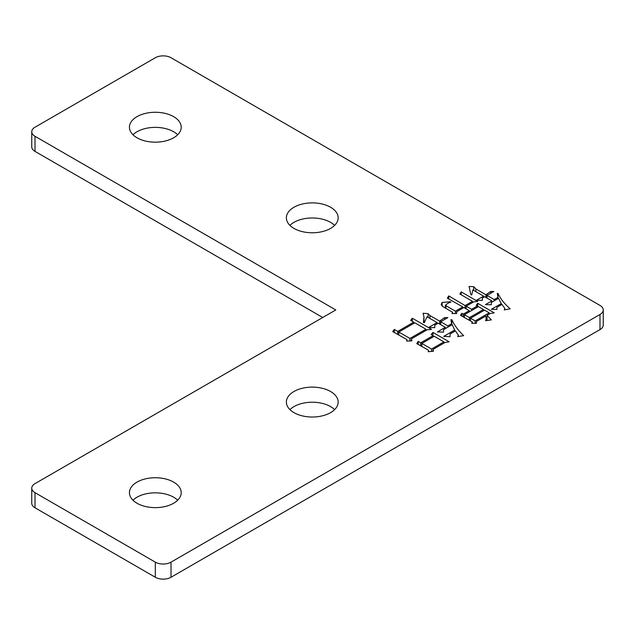 <?xml version="1.0" encoding="UTF-8"?>
<svg xmlns="http://www.w3.org/2000/svg" width="635" height="635" viewBox="0 0 635 635"><rect width="100%" height="100%" fill="white"/><g stroke="black" fill="none" stroke-linecap="round" stroke-linejoin="round"><path stroke-width="0.95" d="M177.673 500.229A25.892 14.946 0 0 0 173.633 497.213A25.892 14.946 0 0 0 132.977 500.229M137.017 503.253A25.892 14.946 180 0 1 129.429 492.681A25.892 14.946 180 0 1 145.415 478.869A25.892 14.946 180 0 1 173.633 482.108A25.892 14.946 180 0 1 181.221 492.681A25.892 14.946 180 0 1 165.235 506.492A25.892 14.946 180 0 1 137.017 503.253M334.621 409.623A25.892 14.946 0 0 0 330.581 406.598A25.892 14.946 0 0 0 289.917 409.623M293.957 412.639A25.892 14.946 180 0 1 286.377 402.066A25.892 14.946 180 0 1 302.355 388.255A25.892 14.946 180 0 1 330.581 391.501A25.892 14.946 180 0 1 338.161 402.066A25.892 14.946 180 0 1 322.175 415.885A25.892 14.946 180 0 1 293.957 412.639M177.673 134.771A25.892 14.946 0 0 0 173.633 131.747A25.892 14.946 0 0 0 132.977 134.771M137.017 137.787A25.892 14.946 180 0 1 129.429 127.214A25.892 14.946 180 0 1 145.415 113.403A25.892 14.946 180 0 1 173.633 116.65A25.892 14.946 180 0 1 181.221 127.214A25.892 14.946 180 0 1 165.235 141.026A25.892 14.946 180 0 1 137.017 137.787M334.621 225.377A25.892 14.946 0 0 0 330.581 222.361A25.892 14.946 0 0 0 289.917 225.377M293.957 228.402A25.892 14.946 180 0 1 286.377 217.829A25.892 14.946 180 0 1 302.355 204.018A25.892 14.946 180 0 1 330.581 207.256A25.892 14.946 180 0 1 338.161 217.829A25.892 14.946 180 0 1 322.175 231.64A25.892 14.946 180 0 1 293.957 228.402M394.327 329.43L397.74 331.399L413.726 322.167L410.678 320.405L412.29 318.222L431.514 329.327L427.022 329.843L411.393 338.868L411.932 340.836L406.725 341.154L406.9 339.598L392.708 331.605L394.327 329.43L394.327 332.478M483.624 296.132L472.845 289.909L471.765 294.886L470.868 294.783L469.067 286.48L473.742 286.687L475.893 288.973L485.958 294.783L490.633 291.465L493.863 291.465L487.037 295.402L494.22 299.553L497.999 297.378L497.276 293.433L497.999 293.433C500.563 298.942 504.634 304.062 510.215 308.785L504.285 309.928L504.825 308.372L501.952 304.427L496.919 307.332L496.919 309.412L491.347 309.301L501.229 303.601L498.538 298.307L491.347 302.458L491.347 304.736L485.418 304.633L491.887 300.903L484.703 296.751L482.362 298.101L482.362 300.387L476.433 300.276L483.624 296.132L483.624 297.378M599.996 305.419A11.097 6.406 180 0 1 603.25 309.951A11.097 6.406 180 0 1 599.996 314.476L171.021 562.15A11.097 6.406 180 0 1 155.321 562.15L35.004 492.681A11.097 6.406 180 0 1 31.75 488.148A11.097 6.406 180 0 1 35.004 483.616L335.812 309.951L35.004 136.279A11.097 6.406 180 0 1 31.75 131.747A11.097 6.406 180 0 1 35.004 127.214L155.321 57.745A11.097 6.406 180 0 1 171.021 57.745L599.996 305.419M450.207 301.728L450.921 302.149C447.778 303.054 446.103 304.228 445.889 305.673L455.414 311.174L462.78 306.919L447.326 298.204L448.762 295.926L465.114 305.57L472.48 301.315L459.907 294.053L461.161 291.878L477.695 301.419L473.742 301.839L466.193 306.189L471.583 309.301L477.337 305.983L476.258 305.364L477.695 303.284L494.22 312.833L490.093 313.555L487.037 315.317L491.347 319.889L485.6 320.715L486.188 318.762L485.775 316.047L476.433 321.445L476.433 323.31L471.765 323.31L472.305 321.961L460.446 315.317L461.883 313.245L463.32 314.079L469.249 310.65L463.86 307.538L456.668 311.69L456.668 313.555L452.001 313.555L452.541 312.206L443.016 306.713L441.142 304.633L442.119 302.458L450.207 301.728L450.207 302.466M445.365 308.062L445.365 305.094L445.889 305.673L445.889 308.372M418.219 341.36L420.735 342.813L433.133 335.653L431.157 334.51L432.951 332.438L449.128 341.773L444.992 342.503L432.951 349.448L433.491 351.211L428.284 351.734L428.466 350.179L416.782 343.638L418.219 341.36L418.219 344.408M437.086 322.58L427.022 316.77L424.331 322.683L423.434 322.58L423.974 316.889L423.069 313.245L428.101 313.658L429.903 315.531L439.603 321.127L444.635 317.603L447.865 317.603L440.682 321.755L447.865 325.898L451.644 323.723L450.921 319.778L451.818 319.675C454.414 325.334 458.367 330.66 463.677 335.653L457.748 336.59L458.287 335.034L455.414 330.883L450.024 333.994L450.024 336.693L443.738 336.375L454.692 330.049L452.183 324.66L443.555 329.636L443.555 332.129L437.444 331.914L445.349 327.35L438.166 323.207L434.753 325.176L434.753 327.668L428.823 327.35L437.086 322.58L437.086 323.826M603.25 309.951L603.25 325.049A11.097 6.406 180 0 1 599.996 329.581L171.021 577.255A11.097 6.406 180 0 1 155.321 577.255L35.004 507.786A11.097 6.406 180 0 1 31.75 503.253L31.75 488.148M322.731 317.5L35.004 151.384A11.097 6.406 180 0 1 31.75 146.852L31.75 131.747M455.414 313.555L455.414 311.174M462.78 308.166L462.78 306.919M448.762 298.974L448.762 295.926M465.114 308.269L465.114 305.57M472.48 302.562L472.48 301.315M461.161 294.783L461.161 291.878M466.193 308.888L466.193 306.189M471.583 310.547L471.583 309.301M477.337 307.229L477.337 305.983M477.695 307.022L477.695 303.284M487.037 320.508L487.037 315.317M472.305 323.31L472.305 321.961M461.883 316.071L461.883 313.245M463.32 316.857L463.32 314.079M469.249 311.896L469.249 310.65M452.541 313.555L452.541 312.206M442.119 306.118L442.119 302.458M473.742 290.425L473.742 286.687M475.893 291.671L475.893 288.973M485.958 297.482L485.958 294.783M486.854 297.998L486.854 294.259M490.633 293.33L490.633 291.465M487.037 298.101L487.037 295.402M494.22 300.799L494.22 299.553M497.999 298.617L497.999 293.433M504.825 309.824L504.825 308.372M501.229 304.848L501.229 303.601M491.887 302.149L491.887 300.903M420.735 345.789L420.735 342.813M433.133 336.899L433.133 335.653M432.951 335.55L432.951 332.438M432.951 351.266L432.951 349.448M428.466 351.711L428.466 350.179M397.74 334.375L397.74 331.399M413.726 323.413L413.726 322.167M412.29 321.334L412.29 318.222M411.393 340.868L411.393 338.868M406.9 341.138L406.9 339.598M428.101 317.397L428.101 313.658M429.903 318.437L429.903 315.531M439.603 324.033L439.603 321.127M440.857 321.651L440.857 320.405M444.635 319.469L444.635 317.603M440.682 324.66L440.682 321.755M447.865 327.144L447.865 325.898M451.644 324.969L451.644 323.723M451.818 324.866L451.818 319.675M458.287 336.502L458.287 335.034M454.692 331.295L454.692 330.049M445.349 328.597L445.349 327.35M425.95 329.224L414.806 322.786L398.82 332.026L409.956 338.455L425.95 329.224L425.95 330.47M398.82 334.978L398.82 332.026M409.956 340.955L409.956 338.455M443.913 341.876L434.213 336.272L421.815 343.432L431.514 349.036L443.913 341.876L443.913 343.122M421.815 346.392L421.815 343.432M431.514 351.409L431.514 349.036M483.441 309.515L478.409 306.61L464.399 314.698L469.432 317.603L483.441 309.515L483.441 310.753M464.399 317.46L464.399 314.698M469.432 320.302L469.432 317.603M489.196 312.833L484.521 310.134L470.503 318.222L475.178 320.921L489.196 312.833L489.196 314.079M470.503 320.921L470.503 318.222M475.178 323.31L475.178 320.921M35.004 151.384L35.004 136.279M35.004 507.786L35.004 492.681M155.321 577.255L155.321 562.15M171.021 577.255L171.021 562.15M599.996 329.581L599.996 314.476M486.188 318.762L486.188 320.627M423.974 316.889L423.974 322.644"/></g></svg>
